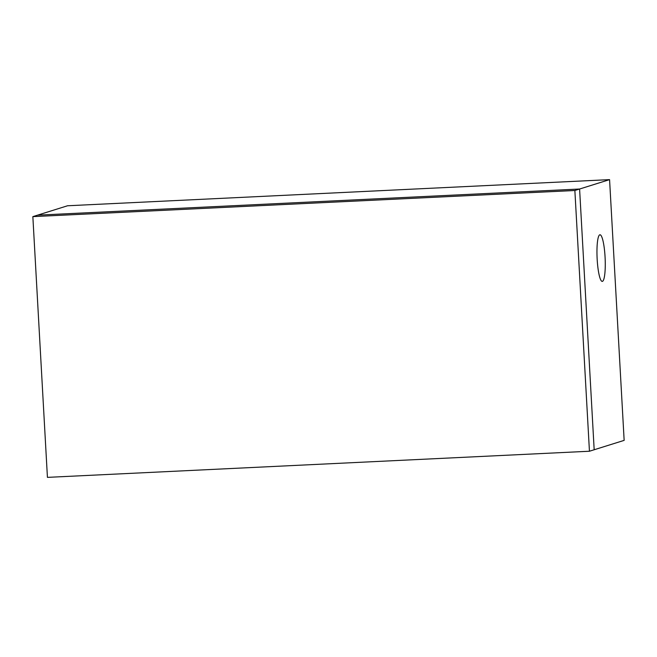 <?xml version="1.0" encoding="UTF-8"?>
<svg xmlns="http://www.w3.org/2000/svg" width="657" height="657" viewBox="0 0 657 657"><rect width="100%" height="100%" fill="white"/><g stroke="black" fill="none" stroke-linecap="round" stroke-linejoin="round"><path stroke-width="0.99" d="M602.42 281.36A23.34 3.999 -92.8 0 1 602.239 281.393A23.34 3.999 -92.8 0 1 597.114 258.275A23.34 3.999 -92.8 0 1 599.989 234.771A23.34 3.999 -92.8 0 1 605.089 257.363A23.34 3.999 -92.8 0 1 602.42 281.36M609.573 179.632L579.597 189.019L594.174 449.758L624.15 440.371L609.573 179.632L67.556 205.764L32.85 216.629L47.427 477.368L589.444 451.236L574.867 190.497L32.85 216.629M589.444 451.236L594.174 449.758L579.597 189.019L37.58 215.151L579.597 189.019L574.867 190.497"/></g></svg>
